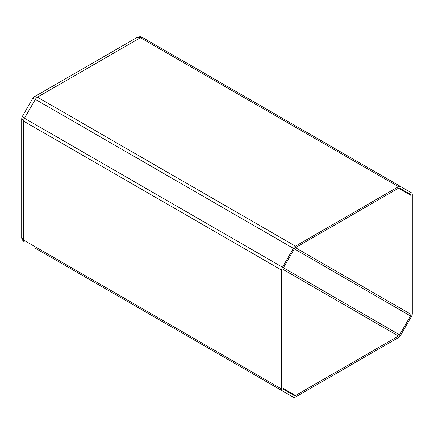 <?xml version="1.0" encoding="UTF-8"?>
<svg xmlns="http://www.w3.org/2000/svg" width="434" height="434" viewBox="0 0 434 434"><rect width="100%" height="100%" fill="white"/><g stroke="black" fill="none" stroke-linecap="round" stroke-linejoin="round"><path stroke-width="0.65" d="M282.501 267.225A4.161 2.403 120 0 0 281.639 270.122L281.639 389.038A4.161 2.403 120 0 0 282.501 390.942L293.4 397.235A4.161 2.403 120 0 0 295.478 397.029L398.461 337.571A4.161 2.403 120 0 0 400.544 335.374L411.437 316.5A4.161 2.403 120 0 0 412.3 313.603L412.3 194.687A4.161 2.403 120 0 0 411.437 192.783L400.544 186.49A4.161 2.403 120 0 0 398.461 186.696L295.478 246.154A4.161 2.403 120 0 0 293.4 248.351L282.501 267.225L24.467 118.249A4.161 2.403 120 0 0 23.604 121.146L281.639 270.122M21.7 237.176L23.604 240.062A4.161 2.403 120 0 0 24.467 241.966C22.508 240.55 21.586 238.955 21.7 237.176L21.7 118.726L22.291 116.518L32.778 98.355L34.395 96.739L136.976 37.514C139.422 36.532 141.267 36.532 142.504 37.514L400.544 186.49M35.328 248.237L293.4 397.235M35.36 248.259L282.501 390.942L35.36 248.259A4.161 2.403 120 0 0 35.382 248.27M283.429 267.756A2.3 1.329 120 0 0 282.952 269.362L282.952 388.278A2.3 1.329 120 0 0 283.429 389.336L294.328 395.624A2.3 1.329 120 0 0 295.478 395.51L398.461 336.052A2.3 1.329 120 0 0 399.611 334.836L410.51 315.963A2.3 1.329 120 0 0 410.987 314.362L410.987 195.446A2.3 1.329 120 0 0 410.51 194.389L399.611 188.101A2.3 1.329 120 0 0 398.461 188.215L295.478 247.668A2.3 1.329 120 0 0 294.328 248.883L283.429 267.756L399.611 334.836M21.7 118.726L23.604 121.146L23.604 240.062L281.639 389.038M22.291 116.518L24.467 118.249L35.36 99.375L293.4 248.351M32.778 98.355L35.36 99.375A4.161 2.403 120 0 1 37.443 97.178L295.478 246.154M34.395 96.739L37.443 97.178L140.426 37.72L398.461 186.696M136.976 37.514L140.426 37.72A4.161 2.403 120 0 1 142.504 37.514M399.6 188.09L410.51 194.389L399.6 188.09M398.461 188.215L410.987 195.446M295.478 247.673L410.987 314.362M294.328 248.888L410.51 315.963M282.952 269.368L398.461 336.052M282.952 388.278L295.478 395.51"/></g></svg>
